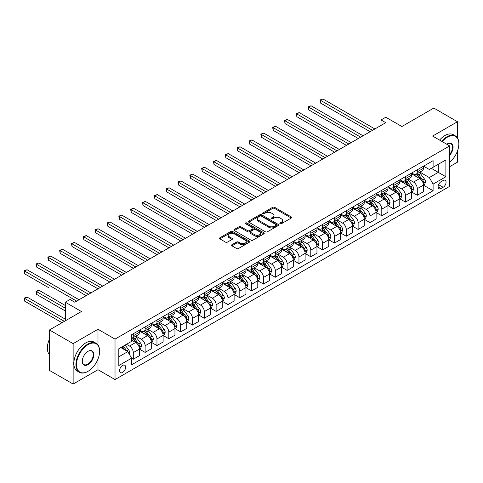 <?xml version="1.0" encoding="UTF-8"?>
<svg xmlns="http://www.w3.org/2000/svg" width="483" height="483" viewBox="0 0 483 483"><rect width="100%" height="100%" fill="white"/><g stroke="black" fill="none" stroke-linecap="round" stroke-linejoin="round"><path stroke-width="0.72" d="M280.104 223.726A0.918 0.531 0 0 0 281.402 223.726L291.273 218.026A1.316 0.761 0 0 0 291.66 217.489A1.316 0.761 0 0 0 291.273 216.952L274.549 207.298A1.316 0.761 0 0 0 272.69 207.298L262.818 212.997A0.918 0.531 0 0 0 262.553 213.371A0.918 0.531 0 0 0 262.818 213.746A0.918 0.531 0 0 0 264.123 213.746L265.396 213.009A4.202 2.427 0 0 1 271.343 213.009L272.738 213.812A4.202 2.427 0 0 1 273.97 215.533A4.202 2.427 0 0 1 272.738 217.247L271.458 217.984A0.918 0.531 0 0 0 271.192 218.358A0.918 0.531 0 0 0 271.458 218.739A0.918 0.531 0 0 0 272.762 218.739L274.042 217.996A4.202 2.427 0 0 1 279.989 217.996L281.378 218.805A4.202 2.427 0 0 1 282.609 220.52A4.202 2.427 0 0 1 281.378 222.234L280.104 222.977A0.918 0.531 0 0 0 279.832 223.351A0.918 0.531 0 0 0 280.104 223.726L280.104 222.977M122.604 372.453A4.287 2.475 120 0 0 125.399 368.674A4.287 2.475 120 0 0 124.741 365.245A4.287 2.475 120 0 0 122.604 365.456A4.287 2.475 120 0 0 119.802 369.229A4.287 2.475 120 0 0 120.46 372.665A4.287 2.475 120 0 0 122.604 372.453M231.9 244.742A1.316 0.761 0 0 0 231.514 245.279A1.316 0.761 0 0 0 231.9 245.817L236.592 248.522A1.316 0.761 0 0 0 238.451 248.522L249.415 242.194A1.316 0.761 0 0 0 249.802 241.657A1.316 0.761 0 0 0 249.415 241.12L232.691 231.466A1.316 0.761 0 0 0 230.832 231.466L219.868 237.793A1.316 0.761 0 0 0 219.481 238.33A1.316 0.761 0 0 0 219.868 238.868L225.537 242.14A1.316 0.761 0 0 0 227.396 242.14L232.088 239.429A1.316 0.761 0 0 0 232.474 238.892A1.316 0.761 0 0 0 232.088 238.361L229.274 236.736A3.514 2.029 0 0 1 228.248 235.299A3.514 2.029 0 0 1 230.415 233.428A3.514 2.029 0 0 1 234.249 233.863L245.255 240.22A3.514 2.029 0 0 1 246.288 241.657A3.514 2.029 0 0 1 244.114 243.535A3.514 2.029 0 0 1 240.286 243.094L238.451 242.031A1.316 0.761 0 0 0 236.592 242.031L231.9 244.742L231.9 245.817M457.479 137.963L457.479 121.728L433.812 108.059L401.862 126.51L385.766 117.218L381.033 119.947L385.766 122.682L74.799 302.219L70.065 299.49L65.332 302.219L65.332 320.803M97.989 345.019L97.989 329.273L73.138 343.618L49.471 329.955L81.422 311.511L65.332 302.219M97.989 329.273L115.026 339.114L449.667 145.908L449.667 186.353L115.026 379.56L115.026 339.114M457.479 121.728L432.629 136.073L449.667 145.908M265.493 231.84A1.316 0.761 0 0 0 267.347 231.84L278.317 225.507A1.316 0.761 0 0 0 278.697 224.975A1.316 0.761 0 0 0 278.317 224.438L261.587 214.778A1.316 0.761 0 0 0 259.727 214.778L248.763 221.111A1.316 0.761 0 0 0 248.383 221.649A1.316 0.761 0 0 0 248.763 222.186L265.493 231.84M245.925 223.925A0.918 0.531 0 0 1 246.861 224.052L246.861 222.959L263.863 232.776A1.316 0.761 0 0 1 264.249 233.313A1.316 0.761 0 0 1 263.863 233.85L252.899 240.184A1.316 0.761 0 0 1 251.039 240.184L234.315 230.524L234.315 229.455A1.316 0.761 0 0 0 233.929 229.986A1.316 0.761 0 0 0 234.315 230.524M234.315 229.455L239.007 226.744A1.316 0.761 0 0 1 240.866 226.744L247.652 230.657A1.316 0.761 0 0 0 249.506 230.657L252.621 228.864A1.316 0.761 0 0 0 253.007 228.326A1.316 0.761 0 0 0 252.621 227.789L245.557 223.714A0.918 0.531 0 0 1 245.292 223.339A0.918 0.531 0 0 1 245.859 222.844A0.918 0.531 0 0 1 246.861 222.959M73.138 343.618L73.138 384.063L49.471 370.401L49.471 329.955M449.667 166.677L457.479 162.167L457.479 150.986M443.134 180.503L441.051 181.711A4.148 2.397 120 0 0 438.341 185.363A4.148 2.397 120 0 0 438.981 188.69A4.148 2.397 120 0 0 441.051 188.485L443.134 187.283A4.148 2.397 120 0 0 445.845 183.625A4.148 2.397 120 0 0 445.211 180.298A4.148 2.397 120 0 0 443.134 180.503M423.585 166.158L429.315 169.467L433.1 167.281L433.1 160.664L131.593 334.737L131.593 341.354L118.812 348.732L118.812 365.565L131.593 358.187L131.593 364.798L433.1 190.725L433.1 184.114L429.315 177.557L419.902 172.123M433.1 167.281L445.881 159.903L445.881 176.736L433.1 184.114M73.138 384.063L97.989 369.718L115.026 379.56M381.033 119.947L381.033 125.417M431.301 168.319L438.31 172.365L438.31 164.274L445.881 159.903M429.315 177.557L438.31 172.365L445.881 176.736M118.812 356.822L127.808 351.63L120.804 347.585M131.593 358.241L133.296 359.225L133.296 352.614A5.355 3.091 -120 0 0 129.51 346.051L126.48 344.307M133.296 359.225L139.454 355.675L139.454 349.058A5.355 3.091 -120 0 0 135.663 342.501L131.593 340.153M139.593 349.197L145.129 352.391L145.129 345.78A5.355 3.091 -120 0 0 141.344 339.223L135.91 336.083M145.129 352.391L151.282 348.841L151.282 342.23A5.355 3.091 -120 0 0 147.496 335.667L139.454 331.024M151.427 342.362L156.963 345.562L156.963 338.951A5.355 3.091 -120 0 0 153.177 332.389L147.744 329.249M156.963 345.562L163.115 342.006L163.115 335.395A5.355 3.091 -120 0 0 159.33 328.838L151.282 324.19M163.26 335.534L168.796 338.728L168.796 332.117A5.355 3.091 -120 0 0 165.011 325.56L159.571 322.421M168.796 338.728L174.949 335.178L174.949 328.567A5.355 3.091 -120 0 0 171.163 322.004L163.115 317.361M175.094 328.7L180.63 331.899L180.63 325.282A5.355 3.091 -120 0 0 176.844 318.726L171.405 315.586M180.63 331.899L186.782 328.343L186.782 321.732A5.355 3.091 -120 0 0 182.997 315.176L174.949 310.527M186.927 321.871L192.463 325.065L192.463 318.454A5.355 3.091 -120 0 0 188.678 311.897L183.238 308.758M192.463 325.065L198.616 321.515L198.616 314.898A5.355 3.091 -120 0 0 194.83 308.341L186.782 303.698M198.761 315.037L204.297 318.237L204.297 311.62A5.355 3.091 -120 0 0 200.511 305.063L195.072 301.923M204.297 318.237L210.449 314.681L210.449 308.069A5.355 3.091 -120 0 0 206.664 301.513L198.616 296.864M210.594 308.208L216.13 311.402L216.13 304.791A5.355 3.091 -120 0 0 212.345 298.228L206.905 295.095M216.13 311.402L222.283 307.852L222.283 301.235A5.355 3.091 -120 0 0 218.497 294.678L210.449 290.035M222.428 301.374L227.964 304.574L227.964 297.957A5.355 3.091 -120 0 0 224.178 291.4L218.739 288.26M227.964 304.574L234.116 301.018L234.116 294.407A5.355 3.091 -120 0 0 230.331 287.844L222.283 283.201M234.261 294.539L239.797 297.739L239.797 291.128A5.355 3.091 -120 0 0 236.012 284.565L230.572 281.426M239.797 297.739L245.95 294.189L245.95 287.572A5.355 3.091 -120 0 0 242.164 281.015L234.116 276.367M246.089 287.711L251.631 290.905L251.631 284.294A5.355 3.091 -120 0 0 247.845 277.737L242.406 274.598M251.631 290.905L257.783 287.355L257.783 280.744A5.355 3.091 -120 0 0 253.998 274.181L245.95 269.538M257.922 280.877L263.464 284.076L263.464 277.465A5.355 3.091 -120 0 0 259.673 270.903L254.239 267.763M263.464 284.076L269.617 280.52L269.617 273.909A5.355 3.091 -120 0 0 265.831 267.353L257.783 262.704M269.755 274.048L275.298 277.242L275.298 270.631A5.355 3.091 -120 0 0 271.506 264.074L266.073 260.935M275.298 277.242L281.45 273.692L281.45 267.081A5.355 3.091 -120 0 0 277.665 260.518L269.617 255.875M281.589 267.214L287.125 270.414L287.125 263.796A5.355 3.091 -120 0 0 283.34 257.24L277.906 254.1M287.125 270.414L293.284 266.858L293.284 260.246A5.355 3.091 -120 0 0 289.492 253.69L281.45 249.041M293.423 260.385L298.959 263.579L298.959 256.968A5.355 3.091 -120 0 0 295.173 250.411L289.74 247.272M298.959 263.579L305.117 260.029L305.117 253.412A5.355 3.091 -120 0 0 301.326 246.855L293.284 242.212M305.256 253.551L310.792 256.751L310.792 250.134A5.355 3.091 -120 0 0 307.007 243.577L301.573 240.437M310.792 256.751L316.951 253.195L316.951 246.584A5.355 3.091 -120 0 0 313.159 240.027L305.117 235.378M317.09 246.722L322.626 249.916L322.626 243.305A5.355 3.091 -120 0 0 318.84 236.742L313.407 233.609M322.626 249.916L328.778 246.366L328.778 239.749A5.355 3.091 -120 0 0 324.993 233.192L316.951 228.55M328.923 239.888L334.459 243.088L334.459 236.471A5.355 3.091 -120 0 0 330.674 229.914L325.24 226.775M334.459 243.088L340.612 239.532L340.612 232.921A5.355 3.091 -120 0 0 336.826 226.358L328.778 221.715M340.757 233.054L346.293 236.253L346.293 229.642A5.355 3.091 -120 0 0 342.507 223.08L337.068 219.94M346.293 236.253L352.445 232.703L352.445 226.086A5.355 3.091 -120 0 0 348.66 219.53L340.612 214.881M352.59 226.225L358.126 229.419L358.126 222.808A5.355 3.091 -120 0 0 354.341 216.251L348.901 213.112M358.126 229.419L364.279 225.869L364.279 219.258A5.355 3.091 -120 0 0 360.493 212.695L352.445 208.052M364.424 219.391L369.96 222.591L369.96 215.979A5.355 3.091 -120 0 0 366.174 209.417L360.735 206.277M369.96 222.591L376.112 219.034L376.112 212.423A5.355 3.091 -120 0 0 372.327 205.867L364.279 201.218M376.257 212.562L381.793 215.756L381.793 209.145A5.355 3.091 -120 0 0 378.008 202.588L372.568 199.449M381.793 215.756L387.946 212.206L387.946 205.595A5.355 3.091 -120 0 0 384.16 199.032L376.112 194.389M388.09 205.728L393.627 208.928L393.627 202.311A5.355 3.091 -120 0 0 389.841 195.754L384.402 192.614M393.627 208.928L399.779 205.372L399.779 198.761A5.355 3.091 -120 0 0 395.994 192.204L387.946 187.555M399.924 198.899L405.46 202.093L405.46 195.482A5.355 3.091 -120 0 0 401.675 188.925L396.235 185.786M405.46 202.093L411.613 198.543L411.613 191.926A5.355 3.091 -120 0 0 407.827 185.369L399.779 180.727M411.751 192.065L417.294 195.265L417.294 188.648A5.355 3.091 -120 0 0 413.508 182.091L408.069 178.951M417.294 195.265L423.446 191.709L423.446 185.098A5.355 3.091 -120 0 0 419.661 178.541L411.613 173.892M411.751 172.992L413.508 174.001A5.355 3.091 -120 0 0 416.183 174.266A5.355 3.091 -120 0 0 417.294 171.815L417.294 169.793M399.924 179.821L401.675 180.835A5.355 3.091 -120 0 0 404.349 181.101A5.355 3.091 -120 0 0 405.46 178.65L405.46 176.627M388.09 186.655L389.841 187.664A5.355 3.091 -120 0 0 392.516 187.929A5.355 3.091 -120 0 0 393.627 185.478L393.627 183.455M376.257 193.484L378.008 194.498A5.355 3.091 -120 0 0 380.682 194.764A5.355 3.091 -120 0 0 381.793 192.312L381.793 190.29M364.424 200.318L366.174 201.326A5.355 3.091 -120 0 0 368.849 201.592A5.355 3.091 -120 0 0 369.96 199.141L369.96 197.118M352.59 207.153L354.341 208.161A5.355 3.091 -120 0 0 357.015 208.427A5.355 3.091 -120 0 0 358.126 205.975L358.126 203.953M340.757 213.981L342.507 214.995A5.355 3.091 -120 0 0 345.182 215.255A5.355 3.091 -120 0 0 346.293 212.804L346.293 210.781M328.923 220.816L330.674 221.824A5.355 3.091 -120 0 0 333.355 222.089A5.355 3.091 -120 0 0 334.459 219.638L334.459 217.616M317.09 227.644L318.84 228.658A5.355 3.091 -120 0 0 321.521 228.924A5.355 3.091 -120 0 0 322.626 226.473L322.626 224.45M305.256 234.478L307.007 235.487A5.355 3.091 -120 0 0 309.688 235.752A5.355 3.091 -120 0 0 310.792 233.301L310.792 231.279M293.423 241.307L295.173 242.321A5.355 3.091 -120 0 0 297.854 242.587A5.355 3.091 -120 0 0 298.959 240.136L298.959 238.113M281.589 248.141L283.34 249.15A5.355 3.091 -120 0 0 286.021 249.415A5.355 3.091 -120 0 0 287.125 246.964L287.125 244.941M269.755 254.97L271.506 255.984A5.355 3.091 -120 0 0 274.187 256.25A5.355 3.091 -120 0 0 275.298 253.798L275.298 251.776M257.922 261.804L259.673 262.812A5.355 3.091 -120 0 0 262.354 263.078A5.355 3.091 -120 0 0 263.464 260.627L263.464 258.604M246.089 268.639L247.845 269.647A5.355 3.091 -120 0 0 250.52 269.912A5.355 3.091 -120 0 0 251.631 267.461L251.631 265.439M234.255 275.467L236.012 276.481A5.355 3.091 -120 0 0 238.687 276.741A5.355 3.091 -120 0 0 239.797 274.29L239.797 272.267M222.428 282.301L224.178 283.31A5.355 3.091 -120 0 0 226.853 283.575A5.355 3.091 -120 0 0 227.964 281.124L227.964 279.102M210.594 289.13L212.345 290.144A5.355 3.091 -120 0 0 215.02 290.41A5.355 3.091 -120 0 0 216.13 287.959L216.13 285.936M198.761 295.964L200.511 296.973A5.355 3.091 -120 0 0 203.186 297.238A5.355 3.091 -120 0 0 204.297 294.787L204.297 292.764M186.927 302.793L188.678 303.807A5.355 3.091 -120 0 0 191.353 304.073A5.355 3.091 -120 0 0 192.463 301.621L192.463 299.599M175.094 309.627L176.844 310.635A5.355 3.091 -120 0 0 179.519 310.901A5.355 3.091 -120 0 0 180.63 308.45L180.63 306.427M163.26 316.456L165.011 317.47A5.355 3.091 -120 0 0 167.686 317.736A5.355 3.091 -120 0 0 168.796 315.284L168.796 313.262M151.427 323.29L153.177 324.298A5.355 3.091 -120 0 0 155.858 324.564A5.355 3.091 -120 0 0 156.963 322.113L156.963 320.09M139.593 330.124L141.344 331.133A5.355 3.091 -120 0 0 144.025 331.398A5.355 3.091 -120 0 0 145.129 328.947L145.129 326.925M423.585 185.237L433.1 190.725M416.183 174.266L422.335 170.716A5.355 3.091 -120 0 0 423.446 168.265L423.446 166.243M404.349 181.101L410.502 177.545A5.355 3.091 -120 0 0 411.613 175.094L411.613 173.071M392.516 187.929L398.668 184.379A5.355 3.091 -120 0 0 399.779 181.928L399.779 179.905M380.682 194.764L386.835 191.208A5.355 3.091 -120 0 0 387.946 188.756L387.946 186.734M368.849 201.592L375.001 198.042A5.355 3.091 -120 0 0 376.112 195.591L376.112 193.568M357.015 208.427L363.174 204.877A5.355 3.091 -120 0 0 364.279 202.419L364.279 200.403M345.182 215.255L351.34 211.705A5.355 3.091 -120 0 0 352.445 209.254L352.445 207.231M333.355 222.089L339.507 218.539A5.355 3.091 -120 0 0 340.612 216.088L340.612 214.066M321.521 228.924L327.673 225.368A5.355 3.091 -120 0 0 328.778 222.917L328.778 220.894M309.688 235.752L315.84 232.202A5.355 3.091 -120 0 0 316.951 229.751L316.951 227.728M297.854 242.587L304.006 239.031A5.355 3.091 -120 0 0 305.117 236.579L305.117 234.557M286.021 249.415L292.173 245.865A5.355 3.091 -120 0 0 293.284 243.414L293.284 241.391M274.187 256.25L280.339 252.694A5.355 3.091 -120 0 0 281.45 250.242L281.45 248.22M262.354 263.078L268.506 259.528A5.355 3.091 -120 0 0 269.617 257.077L269.617 255.054M250.52 269.912L256.672 266.362A5.355 3.091 -120 0 0 257.783 263.905L257.783 261.889M238.687 276.741L244.839 273.191A5.355 3.091 -120 0 0 245.95 270.74L245.95 268.717M226.853 283.575L233.005 280.025A5.355 3.091 -120 0 0 234.116 277.574L234.116 275.551M215.02 290.41L221.172 286.854A5.355 3.091 -120 0 0 222.283 284.402L222.283 282.38M203.186 297.238L209.338 293.688A5.355 3.091 -120 0 0 210.449 291.237L210.449 289.214M191.353 304.073L197.511 300.517A5.355 3.091 -120 0 0 198.616 298.065L198.616 296.043M179.519 310.901L185.677 307.351A5.355 3.091 -120 0 0 186.782 304.9L186.782 302.877M167.686 317.736L173.844 314.179A5.355 3.091 -120 0 0 174.949 311.728L174.949 309.706M155.858 324.564L162.01 321.014A5.355 3.091 -120 0 0 163.115 318.563L163.115 316.54M144.025 331.398L150.177 327.848A5.355 3.091 -120 0 0 151.282 325.391L151.282 323.375M131.593 338.444A5.355 3.091 -120 0 0 132.191 338.227L138.343 334.677A5.355 3.091 -120 0 0 139.454 332.226L139.454 330.203M132.191 338.227A5.355 3.091 -120 0 0 133.296 335.776L133.296 333.753M127.808 351.63L131.593 358.187M97.989 369.718L97.989 359.02M280.472 223.858L281.378 223.327A4.202 2.427 0 0 0 282.609 221.612L282.609 220.52M273.97 215.533L273.97 216.626A4.202 2.427 0 0 1 272.738 218.34L271.826 218.865M291.261 218.038L274.549 208.39A1.316 0.761 0 0 0 272.69 208.39L263.187 213.878M278.299 225.519L261.587 215.871A1.316 0.761 0 0 0 259.727 215.871L248.781 222.192L248.763 221.111M275.992 225.35A0.918 0.531 0 0 0 276.258 224.975A0.918 0.531 0 0 0 275.992 224.595L261.309 216.118A0.918 0.531 0 0 0 260.011 216.118L258.659 216.897A4.202 2.427 0 0 0 257.427 218.618A4.202 2.427 0 0 0 258.659 220.333L268.699 226.129A4.202 2.427 0 0 0 274.646 226.129L275.992 225.35L275.992 226.442A0.918 0.531 0 0 0 276.258 226.068L276.258 224.975M257.427 218.618L257.427 219.711A4.202 2.427 0 0 0 258.659 221.425L258.659 220.333M275.992 226.442L274.646 227.221A4.202 2.427 0 0 1 268.699 227.221L258.659 221.425M234.333 230.536L239.007 227.837L239.007 226.744M253.007 228.326L253.007 229.419A1.316 0.761 0 0 1 252.621 229.956L249.506 231.755A1.316 0.761 0 0 1 247.652 231.755L240.866 227.837A1.316 0.761 0 0 0 239.007 227.837M246.861 224.052L263.845 233.863M254.692 234.726A3.514 2.029 0 0 0 258.52 235.161A3.514 2.029 0 0 0 260.687 233.289A3.514 2.029 0 0 0 259.661 231.852L255.779 229.612A1.316 0.761 0 0 0 253.925 229.612L250.81 231.411A1.316 0.761 0 0 0 250.423 231.949A1.316 0.761 0 0 0 250.81 232.486L254.692 234.726L254.692 235.819A3.514 2.029 0 0 0 258.52 236.253A3.514 2.029 0 0 0 260.687 234.382L260.687 233.289M250.423 231.949L250.423 233.041A1.316 0.761 0 0 0 250.81 233.579L250.81 232.486M254.692 235.819L250.81 233.579M246.288 241.657L246.288 242.75A3.514 2.029 0 0 1 244.114 244.627A3.514 2.029 0 0 1 240.286 244.187L238.451 243.124A1.316 0.761 0 0 0 236.592 243.124L231.918 245.823M228.248 235.299L228.248 236.392A3.514 2.029 0 0 0 229.274 237.829L229.274 236.736M232.069 239.441L229.274 237.829M249.415 241.12L249.415 242.194L232.691 232.558A1.316 0.761 0 0 0 230.832 232.558L219.886 238.88M423.446 185.315L424.581 184.657L425.529 181.928A3.55 2.047 -120 0 0 424.394 178.903L420.53 173.741A10.24 5.911 -120 0 0 419.413 172.407M415.561 176.174A10.24 5.911 -120 0 0 413.466 173.977M423.12 183.142L423.615 182.079A3.55 2.047 -120 0 0 422.595 179.942L418.731 174.78A10.24 5.911 -120 0 0 417.614 173.445M416.66 173.995A8.501 4.908 60 0 1 418.055 175.577L421.327 179.948M320.495 130.362L346.48 145.365L296.834 116.699L296.834 113.964L299.2 112.599L351.213 142.63M416.473 174.097A10.24 5.911 60 0 1 417.596 175.438L420.162 178.867M372.514 130.332L320.495 100.301L322.861 98.937L374.88 128.967M370.147 131.702L320.495 103.036L320.495 100.301L319.975 99.999L322.861 98.937M320.495 103.036L319.975 99.999M411.613 192.149L412.748 191.491L413.696 188.756A3.55 2.047 -120 0 0 412.56 185.738L408.696 180.576A10.24 5.911 -120 0 0 407.58 179.235M403.728 183.003A10.24 5.911 -120 0 0 401.633 180.811M411.287 189.976L411.782 188.907A3.55 2.047 -120 0 0 410.761 186.776L406.897 181.614A10.24 5.911 -120 0 0 405.78 180.274M404.826 180.823A8.501 4.908 60 0 1 406.221 182.411L409.493 186.782M308.667 137.19L334.647 152.193L285 123.527L285 120.798L287.367 119.428L339.386 149.464M404.645 180.932A10.24 5.911 60 0 1 405.762 182.266L408.334 185.701M399.779 198.978L400.914 198.326L401.862 195.591A3.55 2.047 -120 0 0 400.727 192.572L396.863 187.404A10.24 5.911 -120 0 0 395.746 186.07M391.894 189.837A10.24 5.911 -120 0 0 389.799 187.645M399.453 196.804L399.948 195.742A3.55 2.047 -120 0 0 398.928 193.611L395.064 188.442A10.24 5.911 -120 0 0 393.947 187.108M392.993 187.658A8.501 4.908 60 0 1 394.388 189.245L397.66 193.611M296.834 144.025L322.819 159.028L273.167 130.362L273.167 127.627L275.533 126.262L327.552 156.293M392.812 187.76A10.24 5.911 60 0 1 393.929 189.101L396.501 192.536M387.946 205.812L389.081 205.154L390.029 202.419A3.55 2.047 -120 0 0 388.893 199.401L385.029 194.238A10.24 5.911 -120 0 0 383.913 192.898M380.067 196.672A10.24 5.911 -120 0 0 377.966 194.474M387.626 203.639L388.115 202.576A3.55 2.047 -120 0 0 387.1 200.439L383.23 195.277A10.24 5.911 -120 0 0 382.113 193.937M381.159 194.486A8.501 4.908 60 0 1 382.554 196.074L385.826 200.445M285 150.859L310.986 165.856L261.333 137.19L261.333 134.461L263.7 133.091L315.719 163.127M380.978 194.595A10.24 5.911 60 0 1 382.095 195.935L384.667 199.364M360.68 137.166L308.667 107.135L311.034 105.765L363.047 135.801M358.314 138.53L308.667 109.864L308.667 107.135L308.142 106.834L311.034 105.765M308.667 109.864L308.142 106.834M348.847 143.994L296.308 113.662L299.2 112.599M296.834 116.699L296.308 113.662M337.019 150.829L284.475 120.496L287.367 119.428M285 123.527L284.475 120.496M376.112 212.641L377.247 211.989L378.195 209.254A3.55 2.047 -120 0 0 377.066 206.235L373.196 201.067A10.24 5.911 -120 0 0 372.079 199.733M368.233 203.5A10.24 5.911 -120 0 0 366.132 201.308M375.792 210.467L376.281 209.405A3.55 2.047 -120 0 0 375.267 207.273L371.397 202.105A10.24 5.911 -120 0 0 370.28 200.771M369.326 201.32A8.501 4.908 60 0 1 370.721 202.908L373.993 207.273M273.167 157.687L299.152 172.691L249.5 144.025L249.5 141.29L251.866 139.925L303.885 169.956M369.145 201.423A10.24 5.911 60 0 1 370.262 202.763L372.834 206.199M325.186 157.663L272.647 127.325L275.533 126.262M273.167 130.362L272.647 127.325M449.667 162.24A16.331 9.431 120 0 0 458.85 143.886A16.331 9.431 120 0 0 447.3 137.22A16.331 9.431 120 0 0 442.162 141.579M441.667 141.29A16.736 9.66 -60 0 1 447.017 136.725A16.736 9.66 -60 0 1 455.384 135.898A16.736 9.66 -60 0 1 458.85 143.56A16.736 9.66 -60 0 1 458.85 143.723M446.757 144.23A8.169 4.715 -60 0 1 447.3 143.886L447.3 143.886A8.169 4.715 -60 0 1 452.945 145.896A8.169 4.715 -60 0 1 449.667 155.272M439.584 140.088A16.736 9.66 -60 0 1 444.934 135.524A16.736 9.66 -60 0 1 453.302 134.697L455.384 135.898M449.667 154.415A7.764 4.486 120 0 0 450.899 143.668A7.764 4.486 120 0 0 447.155 143.97M87.767 371.469L88.051 371.306A16.331 9.431 120 0 0 99.601 351.298A16.331 9.431 120 0 0 88.051 344.633A16.331 9.431 120 0 0 76.501 364.635A16.331 9.431 120 0 0 88.051 371.306L87.767 371.469A16.736 9.66 -60 0 1 79.399 372.296A16.736 9.66 -60 0 1 76.833 358.887A16.736 9.66 -60 0 1 87.767 344.137A16.736 9.66 -60 0 1 96.129 343.31A16.736 9.66 -60 0 1 99.601 350.972A16.736 9.66 -60 0 1 99.595 351.135M88.051 364.635A8.169 4.715 -60 0 1 82.273 361.302A8.169 4.715 -60 0 1 88.051 351.298L88.051 351.298A8.169 4.715 -60 0 1 93.823 354.637A8.169 4.715 -60 0 1 88.051 364.635M82.273 361.133A7.764 4.486 120 0 0 83.885 364.526A7.764 4.486 120 0 0 87.767 364.146A7.764 4.486 120 0 0 92.839 357.299A7.764 4.486 120 0 0 91.649 351.081A7.764 4.486 120 0 0 87.906 351.382M79.399 372.296L77.316 371.095A16.736 9.66 -60 0 1 74.75 357.686A16.736 9.66 -60 0 1 85.684 342.936A16.736 9.66 -60 0 1 94.052 342.109L96.129 343.31M49.471 354.721A16.736 9.66 -60 0 1 49.471 339.078M364.279 219.475L365.414 218.817L366.362 216.088A3.55 2.047 -120 0 0 365.233 213.063L361.362 207.901A10.24 5.911 -120 0 0 360.246 206.561M356.4 210.334A10.24 5.911 -120 0 0 354.299 208.137M363.959 217.302L364.448 216.239A3.55 2.047 -120 0 0 363.433 214.102L359.563 208.94A10.24 5.911 -120 0 0 358.446 207.599M357.492 208.149A8.501 4.908 60 0 1 358.887 209.737L362.159 214.108M261.333 164.522L287.319 179.525L237.666 150.853L237.666 148.124L240.033 146.76L292.052 176.79M357.311 208.258A10.24 5.911 60 0 1 358.428 209.598L361 213.027M352.445 226.304L353.58 225.652L354.528 222.917A3.55 2.047 -120 0 0 353.399 219.898L349.529 214.736A10.24 5.911 -120 0 0 348.412 213.395M344.566 217.163A10.24 5.911 -120 0 0 342.465 214.971M352.125 224.136L352.614 223.068A3.55 2.047 -120 0 0 351.6 220.936L347.73 215.774A10.24 5.911 -120 0 0 346.613 214.434M345.659 214.983A8.501 4.908 60 0 1 347.054 216.571L350.326 220.942M249.5 171.35L275.485 186.353L225.833 157.687L225.833 154.952L228.199 153.588L280.218 183.618M345.478 215.092A10.24 5.911 60 0 1 346.595 216.426L349.167 219.862M340.612 233.138L341.753 232.48L342.695 229.751A3.55 2.047 -120 0 0 341.566 226.726L337.695 221.564A10.24 5.911 -120 0 0 336.579 220.224M332.733 223.997A10.24 5.911 -120 0 0 330.638 221.8M340.292 230.965L340.781 229.902A3.55 2.047 -120 0 0 339.766 227.765L335.896 222.603A10.24 5.911 -120 0 0 334.779 221.262M333.825 221.818A8.501 4.908 60 0 1 335.22 223.4L338.498 227.771M237.666 178.185L263.652 193.188L213.999 164.522L213.999 161.787L216.366 160.422L268.385 190.453M333.644 221.92A10.24 5.911 60 0 1 334.761 223.261L337.333 226.69M328.778 239.973L329.919 239.314L330.861 236.579A3.55 2.047 -120 0 0 329.732 233.561L325.862 228.399A10.24 5.911 -120 0 0 324.745 227.058M320.899 230.826A10.24 5.911 -120 0 0 318.804 228.634M328.458 237.799L328.947 236.73A3.55 2.047 -120 0 0 327.933 234.599L324.063 229.437A10.24 5.911 -120 0 0 322.946 228.097M321.992 228.646A8.501 4.908 60 0 1 323.387 230.234L326.665 234.605M225.833 185.013L251.818 200.016L202.166 171.35L202.166 168.621L204.532 167.251L256.551 197.287M321.811 228.755A10.24 5.911 60 0 1 322.928 230.089L325.5 233.524M316.951 246.801L318.086 246.143L319.028 243.414A3.55 2.047 -120 0 0 317.899 240.389L314.028 235.227A10.24 5.911 -120 0 0 312.912 233.893M309.066 237.66A10.24 5.911 -120 0 0 306.971 235.463M316.625 244.627L317.114 243.565A3.55 2.047 -120 0 0 316.099 241.428L312.229 236.265A10.24 5.911 -120 0 0 311.112 234.931M310.158 235.481A8.501 4.908 60 0 1 311.559 237.062L314.831 241.434M213.999 191.848L239.985 206.851L190.332 178.185L190.332 175.45L192.699 174.085L244.718 204.116M309.977 235.583A10.24 5.911 60 0 1 311.094 236.924L313.666 240.353M313.352 164.492L260.814 134.159L263.7 133.091M261.333 137.19L260.814 134.159M301.519 171.326L248.98 140.994L251.866 139.925M249.5 144.025L248.98 140.994M289.685 178.155L237.147 147.822L240.033 146.76M237.666 150.853L237.147 147.822M277.852 184.989L225.313 154.657L228.199 153.588M225.833 157.687L225.313 154.657M266.018 191.817L213.48 161.485L216.366 160.422M213.999 164.522L213.48 161.485M305.117 253.635L306.252 252.977L307.194 250.242A3.55 2.047 -120 0 0 306.065 247.224L302.195 242.061A10.24 5.911 -120 0 0 301.078 240.721M297.232 244.489A10.24 5.911 -120 0 0 295.137 242.297M304.791 251.462L305.28 250.393A3.55 2.047 -120 0 0 304.266 248.262L300.396 243.1A10.24 5.911 -120 0 0 299.279 241.76M298.325 242.309A8.501 4.908 60 0 1 299.726 243.897L302.998 248.268M202.166 198.676L228.151 213.679L178.499 185.013L178.499 182.284L180.865 180.914L232.884 210.95M298.144 242.418A10.24 5.911 60 0 1 299.261 243.752L301.833 247.187M254.185 198.652L201.646 168.319L204.532 167.251M202.166 171.35L201.646 168.319M293.284 260.464L294.419 259.812L295.367 257.077A3.55 2.047 -120 0 0 294.232 254.058L290.361 248.89A10.24 5.911 -120 0 0 289.245 247.556M285.399 251.323A10.24 5.911 -120 0 0 283.304 249.131M292.958 258.29L293.447 257.228A3.55 2.047 -120 0 0 292.432 255.096L288.562 249.928A10.24 5.911 -120 0 0 287.445 248.594M286.497 249.143A8.501 4.908 60 0 1 287.892 250.731L291.164 255.096M190.332 205.51L216.318 220.514L166.665 191.848L166.665 189.113L169.032 187.748L221.051 217.779M286.31 249.246A10.24 5.911 60 0 1 287.427 250.586L289.999 254.022M242.351 205.48L189.813 175.148L192.699 174.085M190.332 178.185L189.813 175.148M281.45 267.298L282.585 266.64L283.533 263.905A3.55 2.047 -120 0 0 282.398 260.886L278.528 255.724A10.24 5.911 -120 0 0 277.411 254.384M273.565 258.157A10.24 5.911 -120 0 0 271.47 255.96M281.124 265.125L281.613 264.062A3.55 2.047 -120 0 0 280.599 261.925L276.735 256.763A10.24 5.911 -120 0 0 275.612 255.422M274.664 255.972A8.501 4.908 60 0 1 276.059 257.56L279.331 261.931M178.499 212.345L204.484 227.342L154.832 198.676L154.832 195.947L157.198 194.577L209.217 224.613M274.477 256.081A10.24 5.911 60 0 1 275.594 257.421L278.166 260.85M230.518 212.315L177.979 181.982L180.865 180.914M178.499 185.013L177.979 181.982M269.617 274.127L270.752 273.475L271.7 270.74A3.55 2.047 -120 0 0 270.565 267.721L266.701 262.553A10.24 5.911 -120 0 0 265.578 261.218M261.732 264.986A10.24 5.911 -120 0 0 259.637 262.794M269.291 271.953L269.78 270.891A3.55 2.047 -120 0 0 268.765 268.759L264.901 263.591A10.24 5.911 -120 0 0 263.778 262.257M262.83 262.806A8.501 4.908 60 0 1 264.225 264.394L267.497 268.759M166.665 219.173L192.651 234.177L143.004 205.51L143.004 202.775L145.371 201.411L197.384 231.442M262.643 262.909A10.24 5.911 60 0 1 263.76 264.249L266.332 267.685M218.684 219.149L166.146 188.811L169.032 187.748M166.665 191.848L166.146 188.811M257.783 280.961L258.918 280.303L259.866 277.574A3.55 2.047 -120 0 0 258.731 274.549L254.867 269.387A10.24 5.911 -120 0 0 253.744 268.047M249.898 271.82A10.24 5.911 -120 0 0 247.803 269.623M257.457 278.788L257.952 277.725A3.55 2.047 -120 0 0 256.932 275.588L253.068 270.426A10.24 5.911 -120 0 0 251.951 269.085M250.997 269.635A8.501 4.908 60 0 1 252.392 271.223L255.664 275.594M154.832 226.008L180.817 241.011L131.171 212.339L131.171 209.61L133.537 208.245L185.55 238.276M250.81 269.743A10.24 5.911 60 0 1 251.933 271.084L254.499 274.513M206.851 225.978L154.312 195.645L157.198 194.577M154.832 198.676L154.312 195.645M245.95 287.79L247.085 287.137L248.033 284.402A3.55 2.047 -120 0 0 246.898 281.384L243.034 276.222A10.24 5.911 -120 0 0 241.917 274.881M238.065 278.649A10.24 5.911 -120 0 0 235.97 276.457M245.624 285.622L246.119 284.553A3.55 2.047 -120 0 0 245.098 282.422L241.234 277.26A10.24 5.911 -120 0 0 240.117 275.92M239.163 276.469A8.501 4.908 60 0 1 240.558 278.057L243.83 282.428M143.004 232.836L168.984 247.839L119.337 219.173L119.337 216.438L121.704 215.074L173.723 245.104M238.976 276.578A10.24 5.911 60 0 1 240.099 277.912L242.665 281.348M195.017 232.812L142.479 202.48L145.371 201.411M143.004 205.51L142.479 202.48M234.116 294.624L235.251 293.966L236.199 291.237A3.55 2.047 -120 0 0 235.064 288.212L231.2 283.05A10.24 5.911 -120 0 0 230.083 281.71M226.231 285.483A10.24 5.911 -120 0 0 224.136 283.286M233.79 292.45L234.285 291.388A3.55 2.047 -120 0 0 233.265 289.251L229.401 284.089A10.24 5.911 -120 0 0 228.284 282.748M227.33 283.304A8.501 4.908 60 0 1 228.725 284.885L231.997 289.257M131.171 239.671L157.156 254.674L107.504 226.008L107.504 223.273L109.87 221.908L161.89 251.939M227.149 283.406A10.24 5.911 60 0 1 228.266 284.747L230.838 288.176M222.283 301.458L223.418 300.8L224.366 298.065A3.55 2.047 -120 0 0 223.231 295.047L219.367 289.885A10.24 5.911 -120 0 0 218.25 288.544M214.404 292.312A10.24 5.911 -120 0 0 212.303 290.12M221.963 299.285L222.452 298.216A3.55 2.047 -120 0 0 221.437 296.085L217.567 290.923A10.24 5.911 -120 0 0 216.45 289.583M215.496 290.132A8.501 4.908 60 0 1 216.891 291.72L220.163 296.091M119.337 246.499L145.323 261.502L95.67 232.836L95.67 230.107L98.037 228.737L150.056 258.773M215.315 290.241A10.24 5.911 60 0 1 216.432 291.575L219.004 295.01M210.449 308.287L211.584 307.629L212.532 304.9A3.55 2.047 -120 0 0 211.403 301.875L207.533 296.713A10.24 5.911 -120 0 0 206.416 295.379M202.57 299.146A10.24 5.911 -120 0 0 200.469 296.948M210.129 306.113L210.618 305.051A3.55 2.047 -120 0 0 209.604 302.913L205.734 297.751A10.24 5.911 -120 0 0 204.617 296.417M203.663 296.967A8.501 4.908 60 0 1 205.058 298.548L208.33 302.919M107.504 253.334L133.489 268.337L83.837 239.671L83.837 236.936L86.203 235.571L138.223 265.602M203.482 297.069A10.24 5.911 60 0 1 204.599 298.409L207.171 301.839M198.616 315.121L199.751 314.463L200.699 311.728A3.55 2.047 -120 0 0 199.57 308.709L195.7 303.547A10.24 5.911 -120 0 0 194.583 302.207M190.737 305.974A10.24 5.911 -120 0 0 188.636 303.783M198.296 312.948L198.785 311.879A3.55 2.047 -120 0 0 197.77 309.748L193.9 304.586A10.24 5.911 -120 0 0 192.783 303.246M191.829 303.795A8.501 4.908 60 0 1 193.224 305.383L196.496 309.754M95.67 260.162L121.656 275.165L72.003 246.499L72.003 243.77L74.37 242.4L126.389 272.436M191.648 303.904A10.24 5.911 60 0 1 192.765 305.238L195.337 308.673M186.782 321.95L187.917 321.298L188.865 318.563A3.55 2.047 -120 0 0 187.736 315.544L183.866 310.376A10.24 5.911 -120 0 0 182.749 309.042M178.903 312.809A10.24 5.911 -120 0 0 176.802 310.617M186.462 319.776L186.951 318.714A3.55 2.047 -120 0 0 185.937 316.582L182.067 311.414A10.24 5.911 -120 0 0 180.95 310.08M179.996 310.629A8.501 4.908 60 0 1 181.391 312.217L184.663 316.582M83.837 266.996L109.822 282L60.17 253.334L60.17 250.599L62.536 249.234L114.556 279.265M179.815 310.732A10.24 5.911 60 0 1 180.932 312.072L183.504 315.508M174.949 328.784L176.09 328.126L177.032 325.391A3.55 2.047 -120 0 0 175.903 322.372L172.033 317.21A10.24 5.911 -120 0 0 170.916 315.87M167.07 319.643A10.24 5.911 -120 0 0 164.975 317.446M174.629 326.611L175.118 325.548A3.55 2.047 -120 0 0 174.103 323.411L170.233 318.249A10.24 5.911 -120 0 0 169.116 316.908M168.162 317.458A8.501 4.908 60 0 1 169.557 319.046L172.829 323.417M72.003 273.831L97.989 288.828L48.336 260.162L48.336 257.433L50.703 256.062L102.722 286.099M167.981 317.566A10.24 5.911 60 0 1 169.098 318.907L171.67 322.336M163.115 335.613L164.256 334.96L165.198 332.226A3.55 2.047 -120 0 0 164.069 329.207L160.199 324.039A10.24 5.911 -120 0 0 159.082 322.704M155.236 326.472A10.24 5.911 -120 0 0 153.141 324.28M162.795 333.439L163.284 332.376A3.55 2.047 -120 0 0 162.27 330.245L158.4 325.077A10.24 5.911 -120 0 0 157.283 323.743M156.329 324.292A8.501 4.908 60 0 1 157.724 325.88L161.002 330.245M60.17 280.659L86.155 295.662L36.503 266.996L36.503 264.261L38.869 262.897L90.889 292.927M156.148 324.395A10.24 5.911 60 0 1 157.265 325.735L159.837 329.171M151.282 342.447L152.423 341.789L153.365 339.06A3.55 2.047 -120 0 0 152.236 336.035L148.366 330.873A10.24 5.911 -120 0 0 147.249 329.533M143.403 333.306A10.24 5.911 -120 0 0 141.308 331.109M150.962 340.274L151.451 339.211A3.55 2.047 -120 0 0 150.436 337.074L146.566 331.912A10.24 5.911 -120 0 0 145.449 330.571M144.495 331.121A8.501 4.908 60 0 1 145.89 332.709L149.169 337.08M48.336 287.494L24.669 273.825L24.669 271.096L27.036 269.731L79.055 299.762M144.314 331.229A10.24 5.911 60 0 1 145.431 332.57L148.003 335.999M139.454 349.275L140.589 348.623L141.531 345.888A3.55 2.047 -120 0 0 140.402 342.87L136.532 337.708A10.24 5.911 -120 0 0 135.415 336.367M139.128 347.108L139.617 346.039A3.55 2.047 -120 0 0 138.603 343.908L134.733 338.746A10.24 5.911 -120 0 0 133.616 337.406M132.662 337.955A8.501 4.908 60 0 1 134.063 339.543L137.335 343.914M65.332 305.498L38.869 290.223L36.503 291.593L36.503 294.322L65.332 310.967M132.481 338.064A10.24 5.911 60 0 1 133.598 339.398L136.17 342.833M36.503 294.322L35.983 291.291L65.332 308.232M35.983 291.291L38.869 290.223M183.184 239.64L130.645 209.308L133.537 208.245M131.171 212.339L130.645 209.308M171.356 246.475L118.812 216.143L121.704 215.074M119.337 219.173L118.812 216.143M159.523 253.303L106.984 222.971L109.87 221.908M107.504 226.008L106.984 222.971M147.689 260.138L95.151 229.805L98.037 228.737M95.67 232.836L95.151 229.805M135.856 266.966L83.317 236.634L86.203 235.571M83.837 239.671L83.317 236.634M124.022 273.801L71.484 243.468L74.37 242.4M72.003 246.499L71.484 243.468M112.189 280.635L59.651 250.297L62.536 249.234M60.17 253.334L59.651 250.297M100.355 287.463L47.817 257.131L50.703 256.062M48.336 260.162L47.817 257.131M88.522 294.298L35.983 263.966L38.869 262.897M36.503 266.996L35.983 263.966M129.227 354.087L129.704 352.723A3.55 2.047 -120 0 0 128.569 349.698L125.115 345.091M65.332 319.166L27.036 297.057L24.669 298.422L24.669 301.157L62.017 322.716M127.095 351.213A3.55 2.047 -120 0 0 126.769 350.736L123.316 346.13M122.428 346.643L124.91 349.958M122.181 346.788L124.288 349.595M24.669 301.157L24.15 298.12L64.384 321.352M24.15 298.12L27.036 297.057M76.688 301.126L24.15 270.794L27.036 269.731M24.669 273.825L24.15 270.794M129.51 346.051L135.663 342.501M141.344 339.223L147.496 335.667M153.177 332.389L159.33 328.838M165.011 325.56L171.163 322.004M176.844 318.726L182.997 315.176M188.678 311.897L194.83 308.341M200.511 305.063L206.664 301.513M212.345 298.228L218.497 294.678M224.178 291.4L230.331 287.844M236.012 284.565L242.164 281.015M247.845 277.737L253.998 274.181M259.673 270.903L265.831 267.353M271.506 264.074L277.665 260.518M283.34 257.24L289.492 253.69M295.173 250.411L301.326 246.855M307.007 243.577L313.159 240.027M318.84 236.742L324.993 233.192M330.674 229.914L336.826 226.358M342.507 223.08L348.66 219.53M354.341 216.251L360.493 212.695M366.174 209.417L372.327 205.867M378.008 202.588L384.16 199.032M389.841 195.754L395.994 192.204M401.675 188.925L407.827 185.369M413.508 182.091L419.661 178.541M417.294 171.815L423.446 168.265M417.294 188.648L423.446 185.098M405.46 195.482L411.613 191.926M405.46 178.65L411.613 175.094M393.627 202.311L399.779 198.761M393.627 185.478L399.779 181.928M381.793 209.145L387.946 205.595M381.793 192.312L387.946 188.756M369.96 215.979L376.112 212.423M369.96 199.141L376.112 195.591M358.126 222.808L364.279 219.258M358.126 205.975L364.279 202.419M346.293 229.642L352.445 226.086M346.293 212.804L352.445 209.254M334.459 236.471L340.612 232.921M334.459 219.638L340.612 216.088M322.626 243.305L328.778 239.749M322.626 226.473L328.778 222.917M310.792 250.134L316.951 246.584M310.792 233.301L316.951 229.751M298.959 256.968L305.117 253.412M298.959 240.136L305.117 236.579M287.125 263.796L293.284 260.246M287.125 246.964L293.284 243.414M275.298 270.631L281.45 267.081M275.298 253.798L281.45 250.242M263.464 277.465L269.617 273.909M263.464 260.627L269.617 257.077M251.631 284.294L257.783 280.744M251.631 267.461L257.783 263.905M239.797 291.128L245.95 287.572M239.797 274.29L245.95 270.74M227.964 297.957L234.116 294.407M227.964 281.124L234.116 277.574M216.13 304.791L222.283 301.235M216.13 287.959L222.283 284.402M204.297 311.62L210.449 308.069M204.297 294.787L210.449 291.237M192.463 318.454L198.616 314.898M192.463 301.621L198.616 298.065M180.63 325.282L186.782 321.732M180.63 308.45L186.782 304.9M168.796 332.117L174.949 328.567M168.796 315.284L174.949 311.728M156.963 338.951L163.115 335.395M156.963 322.113L163.115 318.563M145.129 345.78L151.282 342.23M145.129 328.947L151.282 325.391M133.296 352.614L139.454 349.058M133.296 335.776L139.454 332.226M438.594 184.663L443.134 187.283M438.117 186.794L441.051 188.485M281.378 223.327L281.378 222.234M271.458 218.739L271.458 217.984M272.738 218.34L272.738 217.247M262.818 213.746L262.818 212.997M272.69 208.39L272.69 207.298M274.549 208.39L274.549 207.298M291.273 218.026L291.273 216.952M259.727 215.871L259.727 214.778M261.587 215.871L261.587 214.778M278.317 225.507L278.317 224.438M268.699 227.221L268.699 226.129M274.646 227.221L274.646 226.129M240.866 227.837L240.866 226.744M247.652 231.755L247.652 230.657M249.506 231.755L249.506 230.657M252.621 229.956L252.621 228.864M263.863 233.85L263.863 232.776M236.592 243.124L236.592 242.031M238.451 243.124L238.451 242.031M240.286 244.187L240.286 243.094M232.088 239.429L232.088 238.361M219.868 238.868L219.868 237.793M230.832 232.558L230.832 231.466M232.691 232.558L232.691 231.466M423.18 183.335L425.505 181.994M418.731 174.78L420.53 173.741M415.941 176.392L417.596 175.438M422.595 179.942L424.394 178.903M422.317 181.33L423.615 182.079M411.347 190.169L413.671 188.829M406.897 181.614L408.696 180.576M404.108 183.226L405.762 182.266M410.761 186.776L412.56 185.738M410.484 188.159L411.782 188.907M399.513 197.004L401.838 195.657M395.064 188.442L396.863 187.404M392.274 190.054L393.929 189.101M398.928 193.611L400.727 192.572M398.65 194.993L399.948 195.742M387.68 203.832L390.004 202.492M383.23 195.277L385.029 194.238M380.441 196.889L382.095 195.935M387.1 200.439L388.893 199.401M386.817 201.828L388.115 202.576M375.846 210.666L378.171 209.32M371.397 202.105L373.196 201.067M368.607 203.717L370.262 202.763M375.267 207.273L377.066 206.235M374.983 208.656L376.281 209.405M364.013 217.495L366.337 216.155M359.563 208.94L361.362 207.901M356.774 210.552L358.428 209.598M363.433 214.102L365.233 213.063M363.15 215.49L364.448 216.239M352.179 224.329L354.504 222.989M347.73 215.774L349.529 214.736M344.94 217.38L346.595 216.426M351.6 220.936L353.399 219.898M351.316 222.319L352.614 223.068M340.346 231.158L342.67 229.817M335.896 222.603L337.695 221.564M333.107 224.215L334.761 223.261M339.766 227.765L341.566 226.726M339.483 229.153L340.781 229.902M328.518 237.992L330.837 236.652M324.063 229.437L325.862 228.399M321.273 231.043L322.928 230.089M327.933 234.599L329.732 233.561M327.649 235.982L328.947 236.73M316.685 244.821L319.009 243.48M312.229 236.265L314.028 235.227M309.44 237.877L311.094 236.924M316.099 241.428L317.899 240.389M315.816 242.816L317.114 243.565M304.851 251.655L307.176 250.315M300.396 243.1L302.195 242.061M297.606 244.712L299.261 243.752M304.266 248.262L306.065 247.224M303.982 249.645L305.28 250.393M293.018 258.49L295.342 257.143M288.562 249.928L290.361 248.89M285.773 251.54L287.427 250.586M292.432 255.096L294.232 254.058M292.155 256.479L293.447 257.228M281.184 265.318L283.509 263.978M276.735 256.763L278.528 255.724M273.946 258.375L275.594 257.421M280.599 261.925L282.398 260.886M280.321 263.313L281.613 264.062M269.351 272.152L271.675 270.806M264.901 263.591L266.701 262.553M262.112 265.203L263.76 264.249M268.765 268.759L270.565 267.721M268.488 270.142L269.78 270.891M257.517 278.981L259.842 277.64M253.068 270.426L254.867 269.387M250.279 272.038L251.933 271.084M256.932 275.588L258.731 274.549M256.654 276.976L257.952 277.725M245.684 285.815L248.008 284.475M241.234 277.26L243.034 276.222M238.445 278.866L240.099 277.912M245.098 282.422L246.898 281.384M244.821 283.805L246.119 284.553M233.85 292.644L236.175 291.303M229.401 284.089L231.2 283.05M226.612 285.701L228.266 284.747M233.265 289.251L235.064 288.212M232.987 290.639L234.285 291.388M222.017 299.478L224.341 298.138M217.567 290.923L219.367 289.885M214.778 292.529L216.432 291.575M221.437 296.085L223.231 295.047M221.154 297.468L222.452 298.216M210.183 306.307L212.508 304.966M205.734 297.751L207.533 296.713M202.945 299.363L204.599 298.409M209.604 302.913L211.403 301.875M209.32 304.302L210.618 305.051M198.35 313.141L200.674 311.801M193.9 304.586L195.7 303.547M191.111 306.198L192.765 305.238M197.77 309.748L199.57 308.709M197.487 311.13L198.785 311.879M186.516 319.975L188.841 318.629M182.067 311.414L183.866 310.376M179.278 313.026L180.932 312.072M185.937 316.582L187.736 315.544M185.653 317.965L186.951 318.714M174.683 326.804L177.007 325.464M170.233 318.249L172.033 317.21M167.444 319.861L169.098 318.907M174.103 323.411L175.903 322.372M173.82 324.799L175.118 325.548M162.856 333.638L165.174 332.292M158.4 325.077L160.199 324.039M155.611 326.689L157.265 325.735M162.27 330.245L164.069 329.207M161.986 331.628L163.284 332.376M151.022 340.467L153.346 339.126M146.566 331.912L148.366 330.873M143.777 333.524L145.431 332.57M150.436 337.074L152.236 336.035M150.153 338.462L151.451 339.211M139.189 347.301L141.513 345.961M134.733 338.746L136.532 337.708M131.944 340.352L133.598 339.398M138.603 343.908L140.402 342.87M138.319 345.291L139.617 346.039M128.78 353.308L129.679 352.789M126.769 350.736L128.569 349.698M458.85 143.886L458.85 143.56M99.601 351.298L99.601 350.972"/></g></svg>
